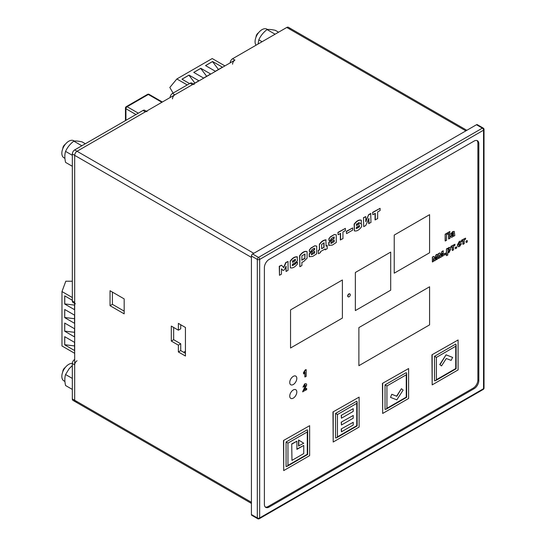 <?xml version="1.0" encoding="UTF-8"?>
<svg xmlns="http://www.w3.org/2000/svg" width="546" height="546" viewBox="0 0 546 546"><rect width="100%" height="100%" fill="white"/><g stroke="black" fill="none" stroke-linecap="round" stroke-linejoin="round"><path stroke-width="0.82" d="M193.748 72.386L203.576 78.058L210.647 73.976L200.812 68.298L193.748 72.386M224.925 65.895L212.21 58.552L176.856 78.958L169.82 87.462L173.096 93.093M187.223 84.944L176.856 78.958M193.352 83.968L198.867 80.781L189.032 75.102L181.961 79.184L189.578 83.579M205.528 65.581L215.363 71.26L222.434 67.178L212.599 61.5L205.528 65.581M193.789 72.406L200.73 68.4L206.668 76.276M182.009 79.211L188.95 75.205L194.881 83.081M205.569 65.609L212.517 61.596L218.448 69.478M64.715 317.635L74.549 323.314L74.549 315.151L64.715 309.473L64.715 317.635L64.762 309.5M72.331 297.543L61.971 291.557L61.971 345.98L74.686 353.323M64.715 344.847L74.549 350.525L74.549 342.362L64.715 336.684L64.715 344.847L64.762 336.711M64.715 331.238L74.549 336.916L74.549 328.753L64.715 323.075L64.715 331.238L64.762 323.102M72.331 300.266L64.715 295.864L64.715 304.033L74.549 309.705L74.549 303.344M61.971 291.557L65.807 281.21L72.331 281.231M74.549 318.714L64.762 317.513M74.549 345.925L64.762 344.724M74.549 332.323L64.762 331.122M74.549 305.112L64.762 303.91L64.762 295.891M72.331 365.492L68.96 368.959L65.568 374.522C64.599 377.641 64.599 381.306 65.568 385.517L72.331 389.421M64.919 381.477L63.882 380.876A9.828 5.678 -60 0 1 62.374 373A9.828 5.678 -60 0 1 68.796 364.332A9.828 5.678 -60 0 1 72.331 363.411M72.331 378.426L65.568 374.522M85.34 143.762L82.064 141.871C78.351 141.066 75.601 140.82 73.812 141.134C70.106 143.987 67.356 147.406 65.568 151.392C64.599 154.511 64.599 158.176 65.568 162.387L72.331 166.298M81.142 146.185L81.45 145.543L82.043 145.666M64.919 158.347L63.882 157.746A9.828 5.678 -60 0 1 62.374 149.87A9.828 5.678 -60 0 1 68.796 141.202A9.828 5.678 -60 0 1 73.71 140.718L74.317 141.066M81.45 145.543L73.812 141.134M72.331 155.296L65.568 151.392M278.576 32.2L275.3 30.31C271.587 29.504 268.837 29.259 267.049 29.573C263.343 32.426 260.592 35.845 258.804 39.831L258.087 44.028M274.379 34.623L274.686 33.975L275.28 34.105M256.047 45.209A9.828 5.678 -60 0 1 255.992 37.176A9.828 5.678 -60 0 1 262.032 29.641A9.828 5.678 -60 0 1 266.946 29.156L267.554 29.504M274.686 33.975L267.049 29.573M262.08 41.721L258.804 39.831M62.81 371.737A3.467 2 -60 0 1 65.261 367.492M62.81 148.608A3.467 2 -60 0 1 65.261 144.362M256.047 37.039A3.467 2 -60 0 1 258.497 32.801M451.112 360.38L446.307 358.497L441.509 365.922L439.755 364.578L446.075 354.811L452.627 357.418L451.112 360.38M441.509 365.922L439.755 364.578M439.994 364.714L446.075 354.811M446.307 354.948L452.627 357.418M392.021 394.41L396.826 396.294L401.392 388.725L396.587 396.157L391.782 394.273L390.506 397.372L391.782 394.273M401.624 388.861L403.139 390.076L396.826 399.843L390.506 397.372M341.209 428.958L353.228 422.29L353.228 425.013L341.448 431.818L341.209 428.958L353.228 422.29M341.448 431.818L341.448 429.095M341.209 422.154L353.228 415.492L353.228 418.209L341.448 425.013L341.209 422.154L353.228 415.492M341.448 425.013L341.448 422.29M341.209 415.356L353.228 408.688L353.228 411.404L341.448 418.209L341.209 415.356L353.228 408.688M341.448 418.209L341.448 415.492M298.553 445.966L298.553 439.98L303.74 443.243L298.553 445.966M298.792 446.102L298.792 440.117M296.908 449.092L303.74 445.42L303.74 453.583L291.96 460.387L291.721 443.925L296.908 441.202L296.908 449.365L303.74 445.42M291.96 460.387L291.721 443.925M291.96 444.062L296.908 441.202M390.697 290.185L355.35 310.592L355.35 272.495L390.697 252.088L390.697 290.185L355.35 310.592L355.35 272.495L390.697 252.088L390.697 290.185M358.886 327.6L429.579 286.78L429.579 324.877L358.886 365.69L358.886 327.6L429.579 286.78L429.579 324.877L358.886 365.69L358.886 327.6M349.106 296.785A1.665 0.962 -60 0 1 348.273 296.867A1.665 0.962 -60 0 1 348.273 294.942A1.665 0.962 -60 0 1 349.938 293.98A1.665 0.962 -60 0 1 350.279 294.738A1.665 0.962 -60 0 1 349.106 296.785M348.164 296.785A1.665 0.962 -60 0 1 348.034 296.731A1.665 0.962 -60 0 1 348.034 294.806A1.665 0.962 -60 0 1 349.699 293.844A1.665 0.962 -60 0 1 349.809 293.925M296.812 392.008A4.996 2.887 -60 0 1 294.628 397.038A4.996 2.887 -60 0 1 290.779 398.375A4.996 2.887 -60 0 1 290.015 394.369A4.996 2.887 -60 0 1 293.277 389.967A4.996 2.887 -60 0 1 295.775 389.714A4.996 2.887 -60 0 1 296.812 392.008A4.996 2.887 -60 0 1 294.628 397.038A4.996 2.887 -60 0 1 290.779 398.375A4.996 2.887 -60 0 1 290.015 394.369A4.996 2.887 -60 0 1 293.277 389.967A4.996 2.887 -60 0 1 295.775 389.714A4.996 2.887 -60 0 1 296.812 392.008M296.812 378.398A4.996 2.887 -60 0 1 294.628 383.428A4.996 2.887 -60 0 1 290.779 384.773A4.996 2.887 -60 0 1 290.015 380.767A4.996 2.887 -60 0 1 293.277 376.358A4.996 2.887 -60 0 1 295.775 376.112A4.996 2.887 -60 0 1 296.812 378.398A4.996 2.887 -60 0 1 294.628 383.428A4.996 2.887 -60 0 1 290.779 384.773A4.996 2.887 -60 0 1 290.015 380.767A4.996 2.887 -60 0 1 293.277 376.358A4.996 2.887 -60 0 1 295.775 376.112A4.996 2.887 -60 0 1 296.812 378.398M303.658 372.857L305.958 369.574L305.057 370.092L303.419 372.727L303.658 374.01L303.419 372.727M306.19 369.71L306.19 376.392L304.852 376.897L304.852 372.59M305.084 377.027L305.084 372.222L303.658 374.01M476.945 140.527A6.668 3.849 -60 0 1 477.887 143.243L477.887 379.982A6.668 3.849 -60 0 1 473.177 388.145L268.154 506.511A6.668 3.849 -60 0 1 265.329 507.05M429.579 252.771L394.232 273.177L394.232 235.08L429.579 214.674L429.579 252.771L394.232 273.177L394.232 235.08L429.579 214.674L429.579 252.771M342.39 279.982L342.39 318.072L290.547 348.007L290.547 309.91L342.39 279.982L342.39 318.072L290.547 348.007L290.547 309.91L342.39 279.982M436.411 379.709L435.469 380.705L434.527 380.794L434.527 356.306L436.411 357.398L436.411 379.709L455.733 368.55L456.128 368.775L456.128 344.922L455.733 346.239L436.411 357.398M434.527 380.794L434.527 356.306L455.733 344.062L456.128 344.922M386.923 408.278L385.981 409.275L385.039 409.37L385.039 384.875L386.923 385.967L386.923 408.278L406.251 397.119L406.64 397.345L406.64 373.498L406.251 374.809L386.923 385.967M385.039 409.37L385.039 384.875L406.251 372.631L406.64 373.498M337.442 436.848L336.493 437.844L335.551 437.94L335.551 413.445L337.442 414.537L337.442 436.848L356.763 425.696L357.152 425.921L357.152 402.068L356.763 403.378L337.442 414.537M335.551 437.94L335.551 413.445L356.763 401.201L357.152 402.068M287.954 465.417L287.012 466.414L286.07 466.509L286.07 442.021L287.954 443.106L287.954 465.417L307.275 454.265L307.664 454.49L307.664 430.637L307.275 431.954L287.954 443.106M286.07 466.509L286.07 442.021L307.275 429.777L307.664 430.637M375.286 219.983L375.286 213.309L372.85 214.721L372.611 212.38L380.098 208.326L380.098 210.538L377.655 211.944L377.655 218.612L375.054 219.847L375.054 213.445M372.85 214.721L372.611 212.38M372.85 212.517L380.098 208.326M363.725 217.779L365.772 216.598L363.486 217.642L363.725 226.658L363.486 217.642M365.772 216.598L365.772 221.649M365.772 221.15L368.68 214.646L370.727 213.466L370.966 222.475L368.68 223.526L368.68 218.83M365.834 221.683L368.68 214.646M368.912 214.783L370.966 213.602M368.912 223.662L368.912 218.393L365.772 225.478L363.725 226.658M354.443 230.938L354.361 224.304C356.688 221.123 359.015 219.779 361.343 220.27L361.343 222.365L360.462 223.635L361.602 223.887L361.602 226.686C359.193 230.05 356.777 231.443 354.361 230.869L354.129 224.167C356.456 220.987 358.783 219.642 361.111 220.134M359.063 222.495L359.063 223.758L356.415 225.286M359.295 223.894L356.415 225.559L356.415 224.113L359.295 222.447L359.063 223.758M359.323 225.553L359.323 226.672L356.176 228.487M359.555 226.808L356.415 228.624L356.415 227.232L359.555 225.423L359.323 226.672M360.223 223.498L361.37 223.751M346.56 231.477L352.709 227.921L346.328 231.34L346.56 233.627L346.328 231.34M352.709 227.921L352.709 230.078L346.56 233.627M340.581 240.022L340.581 233.347L338.138 234.76L337.906 232.419L345.386 228.371L345.386 230.576L342.949 231.982L342.949 238.65L340.342 239.885L340.342 233.483M338.138 234.76L337.906 232.419M338.138 232.555L345.386 228.371M328.91 245.502L328.999 242.574L334.207 238.254L334.207 236.978L332.63 237.571L331.142 238.739L331.142 239.544L329.074 240.738L328.835 238.82L330.439 236.752L334.384 234.48L336.268 234.807L336.268 242.499L332.289 245.113L328.767 245.42L328.767 242.438L333.968 238.117L333.968 237.019M329.074 240.738L328.835 238.82M329.074 238.957L330.439 236.752M330.671 236.889L334.384 234.48M334.616 234.616L336.268 234.807M334.207 241.707L331.06 243.448L331.06 242.226L334.207 240.124L334.207 241.707L330.828 243.318M333.968 239.987L333.968 241.571M327.231 245.516L327.231 248.662L325.198 249.836L325.198 248.901L320.509 251.604L320.509 252.545L318.461 253.726L318.222 250.45L319.39 249.775L319.39 244.294C321.157 241.591 323.314 240.097 325.866 239.803L326.099 246.171L327.231 245.516L326.099 245.898M318.461 253.726L318.222 250.45M318.461 250.58L319.39 249.775M319.622 249.911L319.39 244.294M319.622 244.431C321.389 241.728 323.553 240.233 326.099 239.94M325.198 249.836L324.966 249.031M321.655 248.737L321.655 244.424L324.051 242.813L324.051 247.358L321.655 248.737M324.051 247.358L321.655 248.464M323.812 242.909L323.812 247.222M309.35 256.797L309.439 253.87L314.646 249.549L314.646 248.266L313.07 248.867L311.582 250.034L311.582 250.839L309.514 252.034L309.275 250.116L310.879 248.048L314.824 245.768L316.707 246.096L316.707 253.794L312.728 256.402L309.207 256.709L309.207 253.733L314.407 249.413L314.407 248.307M309.514 252.034L309.275 250.116M309.514 250.252L310.879 248.048M311.111 248.184L314.824 245.768M315.056 245.905L316.707 246.096M314.646 252.996L311.5 254.743L311.5 253.521L314.646 251.419L314.646 252.996L311.268 254.607M314.407 251.283L314.407 252.859M299.85 266.735L299.85 255.849C302.266 252.484 304.675 251.092 307.091 251.672L307.091 258.197L303.467 261.698L301.897 262.312L301.897 265.554L299.85 266.735L299.611 255.712C302.027 252.348 304.443 250.955 306.852 251.535M304.805 254.067L304.805 258.224L301.665 260.039M305.043 258.36L301.897 260.176L301.897 255.835L305.043 254.02L304.805 258.224M296.185 262.06L292.438 264.223L292.438 265.67L295.598 263.848L295.359 263.233L297.256 262.141L297.488 263.916C295.004 267.124 292.636 268.42 290.397 267.806L290.158 261.165C292.328 258.046 294.663 256.6 297.174 256.818L297.406 260.599L296.185 262.06M292.206 265.533L295.359 263.711M295.598 263.848L295.359 263.233M295.598 263.37L297.488 262.278M290.363 267.82L290.158 261.165M290.397 261.302C292.56 258.183 294.901 256.736 297.406 256.954M295.215 259.241L295.215 260.544L292.506 262.107M295.454 260.681L292.506 262.38L292.506 260.899L295.454 259.186L295.215 260.544M283.108 270.516L281.449 268.891L281.449 274.16L279.491 275.286L279.491 266.414L281.545 265.226L283.722 267.67L285.995 262.653L288.035 261.479L288.035 270.352L286.077 271.485L286.077 266.216L284.418 269.765L283.108 270.516L281.524 268.844M279.491 275.286L279.259 266.277L281.545 265.226M283.558 267.492L285.763 262.517L288.035 261.479M286.077 271.485L285.845 266.516M304.688 389.366L306.49 388.329L306.729 389.646L302.614 391.748L305.153 386.329L305.385 385.415L304.627 384.971M302.853 391.885L305.391 386.466L305.617 385.551L304.859 385.107L304.061 386.602L302.969 387.107L304.893 384.029L306.279 383.804L306.729 384.821L304.525 389.735L306.729 388.465M305.385 385.415L304.859 385.107M302.969 387.107L304.654 383.893L306.156 383.749M467.328 241.946L466.223 242.581L465.991 241.168L467.096 240.533L467.328 241.946M466.223 242.581L465.991 241.168M466.223 241.305L467.328 240.67M463.131 244.369L463.131 240.568L461.786 241.339L461.554 240.179L465.574 238.131L465.574 239.155L464.237 239.933L464.237 243.734L462.892 244.233L462.892 240.704M461.786 241.339L461.554 240.179M461.786 240.315L465.574 238.131M458.033 246.655L457.33 245.038L459.35 241.346L460.851 241.175M459.602 242.479L460.36 242.793L459.602 242.479L458.695 244.431L459.616 245.461L460.415 244.069L461.5 243.659L459.568 246.533L458.149 246.731L457.562 245.174L459.589 241.482L460.974 241.23L461.445 241.933L460.36 242.793L459.363 242.342M458.899 245.454L460.176 243.932L461.5 243.659M459.009 245.543L459.377 245.325M456.674 248.096L455.33 248.601L455.33 247.324L456.674 246.819L456.674 248.096M455.569 248.737L455.33 247.324M455.569 247.461L456.674 246.819M452.47 250.525L452.47 246.724L451.132 247.495L450.894 246.335L454.92 244.28L454.92 245.311L453.576 246.082L453.576 249.884L452.238 250.389L452.238 246.86M451.132 247.495L450.894 246.335M451.132 246.464L454.92 244.28M446.444 255.569L446.444 248.901L447.467 248.307L447.706 249.153L449.01 247.591L450.163 247.481L450.75 249.072L449.003 252.627L447.788 252.627L447.788 255.064L446.444 255.569M446.676 255.705L446.444 248.901M446.676 249.037L447.706 248.444M447.467 249.017L448.771 247.454L450.041 247.42M448.703 248.771L449.617 249.74L448.723 251.781L447.768 250.744L448.703 248.771L449.29 248.717M449.167 248.669L449.385 249.604L448.723 251.781L448.116 251.836M448.491 251.645L448.007 251.747M445.57 254.504L444.464 255.146L444.232 253.733L445.338 253.091L445.57 254.504M444.464 255.146L444.232 253.733M444.464 253.87L445.57 253.228M442.417 256.327L442.417 253.153L441.407 256.907L440.465 257.459L439.496 254.839L439.496 258.019L438.315 258.429L438.315 253.597L439.926 252.935L440.956 255.705L441.755 251.61L443.127 250.819L443.359 255.781L442.178 256.19L442.178 254.033M438.547 258.565L438.315 253.597M438.547 253.733L439.926 252.935M440.793 255.282L441.755 251.61M441.987 251.747L443.359 250.955M440.465 257.459L439.496 255.337M436.459 259.766L436.459 256.586L435.455 260.346L434.507 260.892L433.538 258.278L433.538 261.452L432.357 261.862L432.357 257.036L433.974 256.374L434.998 259.145L435.797 255.05L437.169 254.259L437.407 259.22L436.227 259.63L436.227 257.466M432.596 261.998L432.357 257.036M432.596 257.173L433.974 256.374M434.841 258.715L435.797 255.05M436.036 255.187L437.407 254.395M434.507 260.892L433.538 258.777M450.989 234.22L452.805 231.791L454.265 231.436L454.798 235.579L453.706 236.206L453.562 235.756L452.265 237.141L451.214 237.312L450.873 236.527L453.473 233.074L452.723 232.814L451.992 233.852L450.757 234.084L452.566 231.654L454.135 231.381M453.706 236.206L453.364 235.749M451.105 237.23L450.641 236.391L453.194 232.623M453.433 234.923L452.593 236.049L451.979 235.749L453.473 234.036L453.433 234.923L452.361 235.913L451.747 235.613M452.361 235.913L451.979 235.749M453.241 234.145L453.194 234.787M453.241 232.937L452.723 232.814M448.832 239.018L448.832 233.483L446.56 234.794L446.56 240.329L445.161 240.868L445.161 234.207L449.761 231.552L449.993 238.349L448.6 238.882L448.6 233.62M445.399 241.004L445.161 234.207M445.399 234.343L449.993 231.688M431.934 354.811L458.094 339.981L458.094 369.915L432.173 384.875L431.934 354.811L458.094 339.981M432.173 384.875L432.173 354.948M382.446 383.381L408.606 368.55L408.606 398.484L382.685 413.452L382.446 383.381L408.606 368.55M382.685 413.452L382.685 383.517M332.964 411.95L359.118 397.119L359.118 427.054L333.197 442.021L332.964 411.95L359.118 397.119M333.197 442.021L333.197 412.087M283.476 440.52L309.63 425.696L309.63 455.623L283.708 470.591L283.476 440.52L309.63 425.696M283.708 470.591L283.708 440.656M147.051 111.65A3.331 1.925 120 0 0 145.379 111.821L77.041 151.269A3.331 1.925 120 0 0 74.686 155.357L74.686 302.293A3.331 1.925 120 0 0 75.375 303.822M146.355 111.254L144.69 110.292A3.331 1.925 120 0 0 143.025 110.456L74.686 149.911A3.331 1.925 120 0 0 72.331 153.992L72.331 300.935A3.331 1.925 120 0 0 73.021 302.457L74.686 303.419M77.041 360.797A3.331 1.925 120 0 0 74.686 364.878L74.686 400.252A3.331 1.925 120 0 0 75.375 401.774A3.331 1.925 120 0 0 77.041 401.61M74.686 359.439A3.331 1.925 120 0 0 72.331 363.52L72.331 398.894A3.331 1.925 120 0 0 73.021 400.416L75.375 401.774A3.331 1.925 -60 0 1 74.686 400.252L74.686 155.357A3.331 1.925 -60 0 1 77.041 151.269L234.93 60.115A3.331 1.925 120 0 0 232.576 64.196M230.214 62.838A3.331 1.925 120 0 1 232.576 58.756L286.773 27.464A3.331 1.925 120 0 1 288.438 27.3L290.8 28.658A3.331 1.925 120 0 0 289.127 28.829A3.331 1.925 -60 0 1 290.8 28.658L466.844 130.303M194.178 84.439A3.331 1.925 120 0 0 192.513 84.61L174.836 94.813A3.331 1.925 120 0 0 172.481 98.894M193.489 84.043L191.823 83.081A3.331 1.925 120 0 0 190.158 83.245L172.481 93.448A3.331 1.925 120 0 0 170.127 97.529M180.733 324.74L180.733 328.822L178.371 330.18L178.371 323.382L185.442 327.464L185.442 356.033L178.371 351.952L178.371 345.147L171.308 341.066L171.308 326.099L178.371 330.18M173.662 327.464L173.662 339.708L180.733 343.789L180.733 350.593L185.442 353.31M112.394 292.09L112.394 304.334L124.174 311.138M110.033 290.725L124.174 298.894L124.174 313.854L110.033 305.692L110.033 290.725M474.119 141.066A6.668 3.849 -60 0 1 477.45 140.738A6.668 3.849 -60 0 1 478.828 143.789L478.828 380.521A6.668 3.849 -60 0 1 474.119 388.691L269.103 507.05A6.668 3.849 -60 0 1 265.765 507.384A6.668 3.849 -60 0 1 264.387 504.333L264.387 267.595A6.668 3.849 -60 0 1 269.103 259.432L474.119 141.066M251.426 514.537L257.316 517.936A1.665 0.962 -60 0 0 257.664 518.7L251.774 515.301A1.665 0.962 -60 0 1 251.426 514.537L251.426 256.033A1.665 0.962 -60 0 1 252.607 253.992L476.474 124.741A1.665 0.962 -60 0 1 477.306 124.659L483.196 128.064A1.665 0.962 120 0 0 482.364 128.146L476.474 124.741M173.662 339.708L171.308 341.066M180.733 343.789L178.371 345.147M180.733 350.593L178.371 351.952M112.394 304.334L110.033 305.692M183.674 352.293L185.442 351.276M161.875 102.293L148.328 94.472L127.122 106.716L138.315 113.179M135.954 114.537L125.942 108.756L125.942 120.318M149.16 94.39A1.665 1.665 0 0 0 147.495 94.39A1.665 0.962 -120 0 1 148.328 94.472A1.665 0.962 -60 0 1 149.16 94.39L162.367 102.013M125.45 120.605L125.45 108.074A1.665 0.962 0 0 0 125.942 108.756A1.665 0.962 120 0 1 127.122 106.716A1.665 0.962 -120 0 0 126.29 106.634L147.495 94.39M434.527 356.306L455.733 344.062M455.733 368.55L455.733 346.239M385.039 384.875L406.251 372.631M406.251 397.119L406.251 374.809M335.551 413.445L356.763 401.201M356.763 425.696L356.763 403.378M286.07 442.021L307.275 429.777M307.275 454.265L307.275 431.954M72.331 153.992L251.426 257.391M72.331 300.935L74.686 302.293M72.331 363.52L74.686 364.878M72.331 398.894L251.426 502.293M286.773 27.464L465.868 130.863M232.576 58.756L234.93 60.115M190.158 83.245L192.513 84.61M172.481 93.448L174.836 94.813M143.025 110.456L145.379 111.821M74.686 149.911L253.781 253.31M257.664 518.7A1.665 1.665 0 0 0 259.33 518.7A1.665 0.962 -120 0 0 259.671 517.936A1.665 0.962 180 0 1 257.316 517.936L257.316 259.432A1.665 0.962 180 0 0 259.671 259.432L259.671 517.936L483.544 388.691L483.544 130.187L259.671 259.432A1.665 0.962 -120 0 0 258.497 257.391L482.364 128.146A1.665 0.962 -120 0 1 483.544 130.187A1.665 0.962 180 0 0 484.029 129.504A1.665 1.665 0 0 0 483.196 128.064M252.607 253.992L258.497 257.391A1.665 0.962 120 0 0 257.316 259.432L251.426 256.033M477.887 143.243L478.828 143.789M477.887 379.982L478.828 380.521M473.177 388.145L474.119 388.691M268.154 506.511L269.103 507.05M484.029 388.008A1.665 0.962 180 0 1 483.544 388.691A1.665 0.962 -120 0 1 483.196 389.448A1.665 1.665 0 0 0 484.029 388.008L484.029 129.504M126.29 106.634A1.665 1.665 0 0 0 125.45 108.074M435.469 380.705L456.128 368.775M385.981 409.275L406.64 397.345M336.493 437.844L357.152 425.921M287.012 466.414L307.664 454.49M75.375 401.774L251.426 503.419M259.33 518.7L483.196 389.448"/></g></svg>
